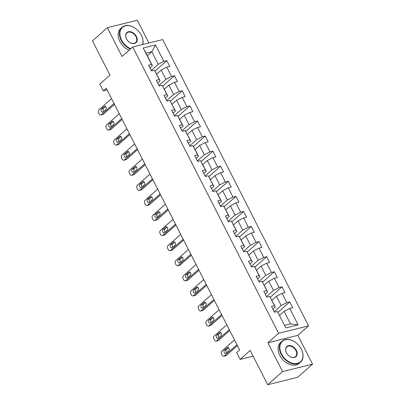<?xml version="1.0" encoding="UTF-8"?>
<svg xmlns="http://www.w3.org/2000/svg" width="405" height="405" viewBox="0 0 405 405"><rect width="100%" height="100%" fill="white"/><g stroke="black" fill="none" stroke-linecap="round" stroke-linejoin="round"><path stroke-width="0.61" d="M148.893 42.996L137.3 20.25L107.345 27.682L92.472 40.849L109.957 75.163L99.838 84.118L103.285 90.882L107.117 89.93M308.564 325.868L162.689 39.574L132.734 47.005L278.605 333.295L308.564 325.868L297.852 335.345L267.897 342.777L282.574 371.582L312.528 364.151L297.852 335.345M312.528 364.151L297.655 377.318L267.7 384.75L250.214 350.436L240.099 359.392L253.13 356.157M282.574 371.582L267.7 384.75M147.314 55.733L151.84 51.729L146.013 53.171L152.412 65.737L151.556 64.436L148.6 65.17L151.556 70.966L154.507 70.232L159.236 79.512L156.284 80.246L159.236 86.047L162.192 85.313L166.921 94.593L163.964 95.327L166.921 101.123L169.877 100.389L174.606 109.669L171.649 110.403L174.606 116.205L177.557 115.471L182.285 124.75L179.329 125.479L182.285 131.281L185.242 130.547L189.97 139.826L187.014 140.56L189.97 146.357L192.922 145.628L197.65 154.902L194.699 155.636L197.65 161.438L200.607 160.704L205.335 169.984L202.378 170.718L205.335 176.514L208.291 175.78L213.015 185.06L210.063 185.794L213.015 191.595L215.971 190.861L220.7 200.141L217.743 200.875L220.7 206.672L223.656 205.937L228.385 215.217L225.428 215.951L228.385 221.748L231.336 221.019L236.064 230.298L233.108 231.027L236.064 236.829L239.021 236.095L243.749 245.374L240.793 246.108L243.749 251.905L246.701 251.176L251.429 260.45L248.478 261.184L251.429 266.986L254.386 266.252L259.114 275.532L256.157 276.266L259.114 282.062L262.07 281.328L266.799 290.608L263.842 291.342L266.799 297.143L269.75 296.409L274.479 305.689L271.522 306.418L274.479 312.22L277.435 311.485L285.808 327.918L298.11 324.866L290.522 323.909L284.123 311.344L279.597 315.348M151.556 64.436L143.183 48.003L155.49 44.95L163.863 61.383L166.814 60.649L155.054 71.062M298.11 324.866L289.742 308.433L292.693 307.699L289.742 301.902L286.786 302.636L282.057 293.357L285.014 292.623L282.057 286.821L279.101 287.555L274.372 278.275L277.329 277.546L274.372 271.745L271.421 272.479L266.692 263.199L269.649 262.465L266.692 256.669L263.736 257.398L259.008 248.123L261.964 247.389L259.008 241.588L256.056 242.322L251.328 233.042L254.279 232.308L251.328 226.511L248.371 227.245L243.643 217.966L246.599 217.232L243.643 211.43L240.686 212.164L235.963 202.885L238.915 202.151L235.963 196.354L233.007 197.088L228.278 187.809L231.235 187.075L228.278 181.273L225.322 182.007L220.593 172.727L223.55 171.998L220.593 166.197L217.642 166.931L212.914 157.651L215.865 156.917L212.914 151.121L209.957 151.85L205.229 142.575L208.185 141.841L205.229 136.04L202.277 136.774L197.549 127.494L200.5 126.76L197.549 120.963L194.592 121.697L189.864 112.418L192.82 111.684L189.864 105.882L186.907 106.616L182.179 97.337L185.136 96.603L182.179 90.806L179.228 91.54L174.499 82.261L177.456 81.526L174.499 75.73L171.543 76.459L166.814 67.179L169.771 66.45L166.814 60.649M240.099 359.392L236.652 352.628L239.628 349.991L106.262 88.249L103.285 90.882M154.507 70.232L160.096 80.818L157.666 82.964M156.674 74.1L161.195 70.09L165.923 79.37L158.973 85.526M160.096 80.818L159.236 79.512M166.814 67.179L161.195 70.09M171.543 76.459L165.923 79.37M162.192 85.313L167.781 95.894L165.351 98.045M164.354 89.176L168.88 85.171L173.608 94.451L166.657 100.602M167.781 95.894L166.921 94.593M174.499 82.261L168.88 85.171M179.228 91.54L173.608 94.451M169.877 100.389L175.461 110.975L173.036 113.122M172.039 104.252L176.565 100.248L181.293 109.527L174.337 115.683M175.461 110.975L174.606 109.669M182.179 97.337L176.565 100.248M186.907 106.616L181.293 109.527M177.557 115.471L183.146 126.051L180.716 128.203M179.719 119.333L184.245 115.329L188.973 124.603L182.022 130.759M183.146 126.051L182.285 124.75M189.864 112.418L184.245 115.329M194.592 121.697L188.973 124.603M185.242 130.547L190.826 141.132L188.401 143.279M187.404 134.409L191.929 130.405L196.658 139.685L189.702 145.84M190.826 141.132L189.97 139.826M197.549 127.494L191.929 130.405M202.277 136.774L196.658 139.685M192.922 145.628L198.511 156.208L196.081 158.355M195.089 149.491L199.609 145.481L204.338 154.761L197.387 160.917M198.511 156.208L197.65 154.902M205.229 142.575L199.609 145.481M209.957 151.85L204.338 154.761M200.607 160.704L206.191 171.285L203.766 173.436M202.768 164.567L207.294 160.562L212.023 169.842L205.072 175.998M206.191 171.285L205.335 169.984M212.914 157.651L207.294 160.562M217.642 166.931L212.023 169.842M208.291 175.78L213.875 186.366L211.445 188.512M210.453 179.648L214.979 175.638L219.702 184.918L212.752 191.074M213.875 186.366L213.015 185.06M220.593 172.727L214.979 175.638M225.322 182.007L219.702 184.918M215.971 190.861L221.56 201.442L219.13 203.594M218.133 194.724L222.659 190.72L227.387 199.999L220.436 206.15M221.56 201.442L220.7 200.141M228.278 187.809L222.659 190.72M233.007 197.088L227.387 199.999M223.656 205.937L229.24 216.523L226.815 218.67M225.818 209.8L230.344 205.796L235.072 215.075L228.116 221.231M229.24 216.523L228.385 215.217M235.963 202.885L230.344 205.796M240.686 212.164L235.072 215.075M231.336 221.019L236.925 231.599L234.495 233.751M233.498 224.881L238.024 220.877L242.752 230.151L235.801 236.307M236.925 231.599L236.064 230.298M243.643 217.966L238.024 220.877M248.371 227.245L242.752 230.151M239.021 236.095L244.605 246.675L242.18 248.827M241.183 239.957L245.708 235.953L250.437 245.233L243.481 251.389M244.605 246.675L243.749 245.374M251.328 233.042L245.708 235.953M256.056 242.322L250.437 245.233M246.701 251.176L252.29 261.757L249.86 263.903M248.867 255.039L253.388 251.029L258.117 260.309L251.166 266.465M252.29 261.757L251.429 260.45M259.008 248.123L253.388 251.029M263.736 257.398L258.117 260.309M254.386 266.252L259.975 276.833L257.545 278.984M256.547 270.115L261.073 266.11L265.801 275.39L258.851 281.541M259.975 276.833L259.114 275.532M266.692 263.199L261.073 266.11M271.421 272.479L265.801 275.39M262.07 281.328L267.654 291.914L265.229 294.06M264.232 285.191L268.758 281.186L273.486 290.466L266.531 296.622M267.654 291.914L266.799 290.608M274.372 278.275L268.758 281.186M279.101 287.555L273.486 290.466M269.75 296.409L275.339 306.99L272.909 309.142M271.912 300.272L276.438 296.268L281.166 305.547L274.215 311.698M275.339 306.99L274.479 305.689M282.057 293.357L276.438 296.268M286.786 302.636L281.166 305.547M277.435 311.485L285.808 327.918M289.742 308.433L284.123 311.344M267.897 342.777L278.605 333.295M107.345 27.682L122.021 56.482L132.734 47.005M284.695 325.357L290.522 323.909M152.412 65.737L149.987 67.888M151.288 70.45L158.244 64.294L151.84 51.729L155.49 44.95M146.013 53.171L143.183 48.003M163.863 61.383L158.244 64.294M289.742 301.902L277.977 312.316M282.057 286.821L270.297 297.235M274.372 271.745L262.612 282.158M266.692 256.669L254.932 267.077M259.008 241.588L247.247 252.001M251.328 226.511L239.563 236.92M243.643 211.43L231.883 221.844M235.963 196.354L224.198 206.768M228.278 181.273L216.518 191.686M220.593 166.197L208.833 176.61M212.914 151.121L201.153 161.529M205.229 136.04L193.469 146.453M197.549 120.963L185.784 131.377M189.864 105.882L178.104 116.296M182.179 90.806L170.419 101.22M174.499 75.73L162.739 86.138M236.95 344.741L224.238 355.995A2.238 1.493 -103.9 0 1 223.793 356.233A2.238 1.493 -103.9 0 1 222.067 355.114L221.576 354.147A2.238 1.493 -103.9 0 1 221.778 351.16L234.49 339.906M223.793 356.233L225.818 355.732A2.238 1.493 76.1 0 0 226.263 355.489L237.406 345.627M225.939 353.226A1.792 1.195 76.1 0 1 225.585 353.418A1.792 1.195 76.1 0 1 224.081 352.254A1.792 1.195 76.1 0 1 224.365 350.133L227.22 347.606A1.792 1.195 76.1 0 1 227.575 347.414A1.792 1.195 76.1 0 1 229.078 348.578A1.792 1.195 76.1 0 1 228.795 350.7L225.939 353.226M226.648 352.598A1.792 1.195 76.1 0 1 226.39 349.631L228.536 347.733M281.526 354.016A13.654 9.609 48.5 0 0 297.412 363.361A13.654 9.609 48.5 0 0 301.279 349.115A13.654 9.609 48.5 0 0 299.73 346.599A13.654 9.609 48.5 0 0 297.346 343.906A13.654 9.609 48.5 0 0 283.201 340.706A13.654 9.609 48.5 0 0 281.526 354.016M299.74 346.614A13.988 9.847 -131.5 0 1 299.756 346.634A13.988 9.847 -131.5 0 1 301.345 349.216A13.988 9.847 -131.5 0 1 300.495 362.197A13.988 9.847 -131.5 0 1 281.105 354.238A13.988 9.847 -131.5 0 1 281.956 341.253A13.988 9.847 -131.5 0 1 297.316 343.875A13.988 9.847 -131.5 0 1 297.331 343.891M286.467 352.79A6.824 4.804 -131.5 0 1 288.4 345.673A6.824 4.804 -131.5 0 1 296.344 350.34A6.824 4.804 -131.5 0 1 295.503 356.997A6.824 4.804 -131.5 0 1 288.436 355.398A6.824 4.804 -131.5 0 1 287.241 354.051A6.824 4.804 -131.5 0 1 286.467 352.79M288.416 355.382A6.49 4.571 48.5 0 0 295.529 356.582A6.49 4.571 48.5 0 0 295.923 350.563A6.49 4.571 48.5 0 0 286.922 346.867A6.49 4.571 48.5 0 0 286.532 352.892A6.49 4.571 48.5 0 0 287.256 354.071M300.495 362.197L299.189 363.356A13.988 9.847 -131.5 0 1 279.799 355.393A13.988 9.847 -131.5 0 1 280.645 342.412L281.956 341.253M142.585 44.56A13.654 9.609 48.5 0 0 141.325 35.179A13.654 9.609 48.5 0 0 139.771 32.663A13.654 9.609 48.5 0 0 137.386 29.97A13.654 9.609 48.5 0 0 123.241 26.77A13.654 9.609 48.5 0 0 121.571 40.08A13.654 9.609 48.5 0 0 130.785 48.727M139.781 32.678A13.988 9.847 -131.5 0 1 139.796 32.699A13.988 9.847 -131.5 0 1 141.385 35.276A13.988 9.847 -131.5 0 1 142.788 44.509M130.39 49.076A13.988 9.847 -131.5 0 1 121.146 40.297A13.988 9.847 -131.5 0 1 121.996 27.317A13.988 9.847 -131.5 0 1 137.356 29.94A13.988 9.847 -131.5 0 1 137.371 29.955M126.507 38.855A6.824 4.804 -131.5 0 1 128.441 31.737A6.824 4.804 -131.5 0 1 136.384 36.404A6.824 4.804 -131.5 0 1 135.548 43.062A6.824 4.804 -131.5 0 1 128.476 41.462A6.824 4.804 -131.5 0 1 127.281 40.115A6.824 4.804 -131.5 0 1 126.507 38.855M128.456 41.447A6.49 4.571 48.5 0 0 135.569 42.646A6.49 4.571 48.5 0 0 135.964 36.622A6.49 4.571 48.5 0 0 126.968 32.932A6.49 4.571 48.5 0 0 126.573 38.951A6.49 4.571 48.5 0 0 127.297 40.136M129.079 50.235A13.988 9.847 -131.5 0 1 119.84 41.457A13.988 9.847 -131.5 0 1 120.685 28.477L121.996 27.317M229.27 329.665L216.559 340.914A2.238 1.493 -103.9 0 1 216.113 341.152A2.238 1.493 -103.9 0 1 214.382 340.033L213.891 339.071A2.238 1.493 -103.9 0 1 214.093 336.084L226.805 324.83M216.113 341.152L218.138 340.651A2.238 1.493 76.1 0 0 218.584 340.413L229.721 330.551M218.254 338.15A1.792 1.195 76.1 0 1 217.9 338.342A1.792 1.195 76.1 0 1 216.397 337.178A1.792 1.195 76.1 0 1 216.68 335.057L219.535 332.525A1.792 1.195 76.1 0 1 219.895 332.338A1.792 1.195 76.1 0 1 221.393 333.502A1.792 1.195 76.1 0 1 221.115 335.618L218.254 338.15M218.968 337.522A1.792 1.195 76.1 0 1 218.705 334.555L220.852 332.652M221.586 314.584L208.874 325.838A2.238 1.493 -103.9 0 1 208.428 326.076A2.238 1.493 -103.9 0 1 206.702 324.957L206.206 323.99A2.238 1.493 -103.9 0 1 206.413 321.003L219.125 309.749M208.428 326.076L210.453 325.574A2.238 1.493 76.1 0 0 210.899 325.337L222.041 315.475M210.575 323.068A1.792 1.195 76.1 0 1 210.215 323.261A1.792 1.195 76.1 0 1 208.717 322.096A1.792 1.195 76.1 0 1 209 319.975L211.856 317.449A1.792 1.195 76.1 0 1 212.21 317.257A1.792 1.195 76.1 0 1 213.713 318.421A1.792 1.195 76.1 0 1 213.43 320.542L210.575 323.068M211.283 322.441A1.792 1.195 76.1 0 1 211.02 319.474L213.167 317.576M213.901 299.508L201.194 310.757A2.238 1.493 -103.9 0 1 200.748 311A2.238 1.493 -103.9 0 1 199.017 309.881L198.526 308.914A2.238 1.493 -103.9 0 1 198.728 305.927L211.44 294.673M200.748 311L202.768 310.493A2.238 1.493 76.1 0 0 203.219 310.255L214.356 300.394M202.89 307.992A1.792 1.195 76.1 0 1 202.535 308.185A1.792 1.195 76.1 0 1 201.032 307.02A1.792 1.195 76.1 0 1 201.315 304.899L204.171 302.373A1.792 1.195 76.1 0 1 204.53 302.181A1.792 1.195 76.1 0 1 206.029 303.345A1.792 1.195 76.1 0 1 205.745 305.466L202.89 307.992M203.599 307.365A1.792 1.195 76.1 0 1 203.34 304.398L205.487 302.494M206.221 284.426L193.509 295.68A2.238 1.493 -103.9 0 1 193.064 295.918A2.238 1.493 -103.9 0 1 191.337 294.8L190.841 293.833A2.238 1.493 -103.9 0 1 191.049 290.846L203.756 279.597M193.064 295.918L195.089 295.417A2.238 1.493 76.1 0 0 195.534 295.179L206.672 285.317M195.21 292.916A1.792 1.195 76.1 0 1 194.851 293.104A1.792 1.195 76.1 0 1 193.352 291.939A1.792 1.195 76.1 0 1 193.631 289.823L196.491 287.292A1.792 1.195 76.1 0 1 196.845 287.099A1.792 1.195 76.1 0 1 198.349 288.264A1.792 1.195 76.1 0 1 198.065 290.385L195.21 292.916M195.919 292.283A1.792 1.195 76.1 0 1 195.655 289.317L197.802 287.418M198.536 269.35L185.829 280.604A2.238 1.493 -103.9 0 1 185.379 280.842A2.238 1.493 -103.9 0 1 183.652 279.723L183.161 278.756A2.238 1.493 -103.9 0 1 183.364 275.77L196.076 264.516M185.379 280.842L187.404 280.341A2.238 1.493 76.1 0 0 187.849 280.098L198.992 270.236M187.525 277.835A1.792 1.195 76.1 0 1 187.171 278.027A1.792 1.195 76.1 0 1 185.667 276.863A1.792 1.195 76.1 0 1 185.951 274.742L188.806 272.216A1.792 1.195 76.1 0 1 189.16 272.023A1.792 1.195 76.1 0 1 190.664 273.188A1.792 1.195 76.1 0 1 190.38 275.309L187.525 277.835M188.234 277.207A1.792 1.195 76.1 0 1 187.976 274.241L190.122 272.342M190.856 254.269L178.144 265.523A2.238 1.493 -103.9 0 1 177.699 265.761A2.238 1.493 -103.9 0 1 175.967 264.642L175.476 263.675A2.238 1.493 -103.9 0 1 175.684 260.688L188.391 249.44M177.699 265.761L179.724 265.26A2.238 1.493 76.1 0 0 180.169 265.022L191.307 255.16M179.845 262.759A1.792 1.195 76.1 0 1 179.486 262.946A1.792 1.195 76.1 0 1 177.987 261.782A1.792 1.195 76.1 0 1 178.266 259.666L181.121 257.135A1.792 1.195 76.1 0 1 181.481 256.947A1.792 1.195 76.1 0 1 182.979 258.112A1.792 1.195 76.1 0 1 182.701 260.228L179.845 262.759M180.554 262.131A1.792 1.195 76.1 0 1 180.291 259.165L182.437 257.261M183.171 239.193L170.459 250.447A2.238 1.493 -103.9 0 1 170.014 250.685A2.238 1.493 -103.9 0 1 168.288 249.566L167.791 248.599A2.238 1.493 -103.9 0 1 167.999 245.612L180.711 234.358M170.014 250.685L172.039 250.184A2.238 1.493 76.1 0 0 172.484 249.941L183.627 240.084M172.16 247.678A1.792 1.195 76.1 0 1 171.801 247.87A1.792 1.195 76.1 0 1 170.302 246.706A1.792 1.195 76.1 0 1 170.586 244.585L173.441 242.058A1.792 1.195 76.1 0 1 173.796 241.866A1.792 1.195 76.1 0 1 175.299 243.03A1.792 1.195 76.1 0 1 175.016 245.152L172.16 247.678M172.869 247.05A1.792 1.195 76.1 0 1 172.606 244.083L174.752 242.185M175.492 224.117L162.78 235.366A2.238 1.493 -103.9 0 1 162.334 235.604A2.238 1.493 -103.9 0 1 160.603 234.485L160.112 233.523A2.238 1.493 -103.9 0 1 160.314 230.536L173.026 219.282M162.334 235.604L164.354 235.102A2.238 1.493 76.1 0 0 164.805 234.865L175.942 225.003M164.476 232.602A1.792 1.195 76.1 0 1 164.121 232.794A1.792 1.195 76.1 0 1 162.618 231.63A1.792 1.195 76.1 0 1 162.901 229.508L165.756 226.977A1.792 1.195 76.1 0 1 166.116 226.79A1.792 1.195 76.1 0 1 167.614 227.954A1.792 1.195 76.1 0 1 167.336 230.07L164.476 232.602M165.189 231.974A1.792 1.195 76.1 0 1 164.926 229.007L167.073 227.104M167.807 209.036L155.095 220.29A2.238 1.493 -103.9 0 1 154.649 220.528A2.238 1.493 -103.9 0 1 152.923 219.409L152.427 218.442A2.238 1.493 -103.9 0 1 152.634 215.455L165.346 204.206M154.649 220.528L156.674 220.026A2.238 1.493 76.1 0 0 157.12 219.788L168.257 209.927M156.796 217.52A1.792 1.195 76.1 0 1 156.436 217.713A1.792 1.195 76.1 0 1 154.938 216.548A1.792 1.195 76.1 0 1 155.216 214.427L158.077 211.901A1.792 1.195 76.1 0 1 158.431 211.709A1.792 1.195 76.1 0 1 159.935 212.873A1.792 1.195 76.1 0 1 159.651 214.994L156.796 217.52M157.505 216.893A1.792 1.195 76.1 0 1 157.241 213.926L159.388 212.028M160.122 193.96L147.415 205.208A2.238 1.493 -103.9 0 1 146.969 205.451A2.238 1.493 -103.9 0 1 145.238 204.333L144.747 203.366A2.238 1.493 -103.9 0 1 144.95 200.379L157.661 189.125M146.969 205.451L148.989 204.945A2.238 1.493 76.1 0 0 149.435 204.707L160.577 194.845M149.111 202.444A1.792 1.195 76.1 0 1 148.756 202.637A1.792 1.195 76.1 0 1 147.253 201.472A1.792 1.195 76.1 0 1 147.536 199.351L150.392 196.825A1.792 1.195 76.1 0 1 150.751 196.633A1.792 1.195 76.1 0 1 152.25 197.797A1.792 1.195 76.1 0 1 151.966 199.918L149.111 202.444M149.82 201.817A1.792 1.195 76.1 0 1 149.561 198.85L151.708 196.952M152.442 178.878L139.73 190.132A2.238 1.493 -103.9 0 1 139.285 190.37A2.238 1.493 -103.9 0 1 137.553 189.251L137.062 188.285A2.238 1.493 -103.9 0 1 137.27 185.298L149.977 174.049M139.285 190.37L141.31 189.869A2.238 1.493 76.1 0 0 141.755 189.631L152.893 179.769M141.431 187.368A1.792 1.195 76.1 0 1 141.072 187.555A1.792 1.195 76.1 0 1 139.573 186.391A1.792 1.195 76.1 0 1 139.852 184.275L142.707 181.744A1.792 1.195 76.1 0 1 143.066 181.551A1.792 1.195 76.1 0 1 144.57 182.716A1.792 1.195 76.1 0 1 144.286 184.837L141.431 187.368M142.14 186.74A1.792 1.195 76.1 0 1 141.877 183.769L144.023 181.87M144.757 163.802L132.045 175.056A2.238 1.493 -103.9 0 1 131.6 175.294A2.238 1.493 -103.9 0 1 129.873 174.175L129.382 173.208A2.238 1.493 -103.9 0 1 129.585 170.221L142.297 158.968M131.6 175.294L133.625 174.793A2.238 1.493 76.1 0 0 134.07 174.55L145.213 164.688M133.746 172.287A1.792 1.195 76.1 0 1 133.392 172.479A1.792 1.195 76.1 0 1 131.888 171.315A1.792 1.195 76.1 0 1 132.172 169.194L135.027 166.668A1.792 1.195 76.1 0 1 135.381 166.475A1.792 1.195 76.1 0 1 136.885 167.64A1.792 1.195 76.1 0 1 136.601 169.761L133.746 172.287M134.455 171.659A1.792 1.195 76.1 0 1 134.197 168.693L136.343 166.794M137.077 148.721L124.365 159.975A2.238 1.493 -103.9 0 1 123.92 160.213A2.238 1.493 -103.9 0 1 122.189 159.094L121.697 158.127A2.238 1.493 -103.9 0 1 121.905 155.145L134.612 143.891M123.92 160.213L125.945 159.712A2.238 1.493 76.1 0 0 126.39 159.474L137.528 149.612M126.061 157.211A1.792 1.195 76.1 0 1 125.707 157.398A1.792 1.195 76.1 0 1 124.203 156.234A1.792 1.195 76.1 0 1 124.487 154.118L127.342 151.586A1.792 1.195 76.1 0 1 127.702 151.399A1.792 1.195 76.1 0 1 129.2 152.564A1.792 1.195 76.1 0 1 128.922 154.68L126.061 157.211M126.775 156.583A1.792 1.195 76.1 0 1 126.512 153.617L128.658 151.713M129.392 133.645L116.68 144.899A2.238 1.493 -103.9 0 1 116.235 145.137A2.238 1.493 -103.9 0 1 114.509 144.018L114.013 143.051A2.238 1.493 -103.9 0 1 114.22 140.064L126.932 128.81M116.235 145.137L118.26 144.636A2.238 1.493 76.1 0 0 118.705 144.398L129.848 134.536M118.382 142.13A1.792 1.195 76.1 0 1 118.022 142.322A1.792 1.195 76.1 0 1 116.524 141.158A1.792 1.195 76.1 0 1 116.807 139.036L119.662 136.51A1.792 1.195 76.1 0 1 120.017 136.318A1.792 1.195 76.1 0 1 121.52 137.482A1.792 1.195 76.1 0 1 121.237 139.603L118.382 142.13M119.09 141.502A1.792 1.195 76.1 0 1 118.827 138.535L120.974 136.637M121.708 118.569L109.001 129.818A2.238 1.493 -103.9 0 1 108.555 130.056A2.238 1.493 -103.9 0 1 106.824 128.942L106.333 127.975A2.238 1.493 -103.9 0 1 106.535 124.988L119.247 113.734M108.555 130.056L110.575 129.554A2.238 1.493 76.1 0 0 111.026 129.316L122.163 119.455M110.697 127.054A1.792 1.195 76.1 0 1 110.342 127.246A1.792 1.195 76.1 0 1 108.839 126.082A1.792 1.195 76.1 0 1 109.122 123.96L111.977 121.434A1.792 1.195 76.1 0 1 112.337 121.242A1.792 1.195 76.1 0 1 113.835 122.406A1.792 1.195 76.1 0 1 113.552 124.522L110.697 127.054M111.405 126.426A1.792 1.195 76.1 0 1 111.147 123.459L113.294 121.556M114.028 103.488L101.316 114.742A2.238 1.493 -103.9 0 1 100.87 114.98A2.238 1.493 -103.9 0 1 99.144 113.861L98.648 112.894A2.238 1.493 -103.9 0 1 98.855 109.907L111.567 98.658M100.87 114.98L102.895 114.478A2.238 1.493 76.1 0 0 103.341 114.24L114.478 104.379M103.017 111.972A1.792 1.195 76.1 0 1 102.657 112.165A1.792 1.195 76.1 0 1 101.159 111A1.792 1.195 76.1 0 1 101.437 108.884L104.298 106.353A1.792 1.195 76.1 0 1 104.652 106.161A1.792 1.195 76.1 0 1 106.156 107.325A1.792 1.195 76.1 0 1 105.872 109.446L103.017 111.972M103.726 111.345A1.792 1.195 76.1 0 1 103.462 108.378L105.609 106.48M226.263 355.489L224.238 355.995M224.365 350.133L226.39 349.631M227.22 347.606L227.98 347.419M218.584 340.413L216.559 340.914M216.68 335.057L218.705 334.555M219.535 332.525L220.3 332.338M210.899 325.337L208.874 325.838M209 319.975L211.02 319.474M211.856 317.449L212.615 317.262M203.219 310.255L201.194 310.757M201.315 304.899L203.34 304.398M204.171 302.373L204.935 302.181M195.534 295.179L193.509 295.68M193.631 289.823L195.655 289.317M196.491 287.292L197.25 287.104M187.849 280.098L185.829 280.604M185.951 274.742L187.976 274.241M188.806 272.216L189.565 272.023M180.169 265.022L178.144 265.523M178.266 259.666L180.291 259.165M181.121 257.135L181.885 256.947M172.484 249.941L170.459 250.447M170.586 244.585L172.606 244.083M173.441 242.058L174.201 241.871M164.805 234.865L162.78 235.366M162.901 229.508L164.926 229.007M165.756 226.977L166.521 226.79M157.12 219.788L155.095 220.29M155.216 214.427L157.241 213.926M158.077 211.901L158.836 211.714M149.435 204.707L147.415 205.208M147.536 199.351L149.561 198.85M150.392 196.825L151.156 196.633M141.755 189.631L139.73 190.132M139.852 184.275L141.877 183.769M142.707 181.744L143.471 181.556M134.07 174.55L132.045 175.056M132.172 169.194L134.197 168.693M135.027 166.668L135.786 166.475M126.39 159.474L124.365 159.975M124.487 154.118L126.512 153.617M127.342 151.586L128.107 151.399M118.705 144.398L116.68 144.899M116.807 139.036L118.827 138.535M119.662 136.51L120.422 136.323M111.026 129.316L109.001 129.818M109.122 123.96L111.147 123.459M111.977 121.434L112.742 121.242M103.341 114.24L101.316 114.742M101.437 108.884L103.462 108.378M104.298 106.353L105.057 106.166"/></g></svg>
